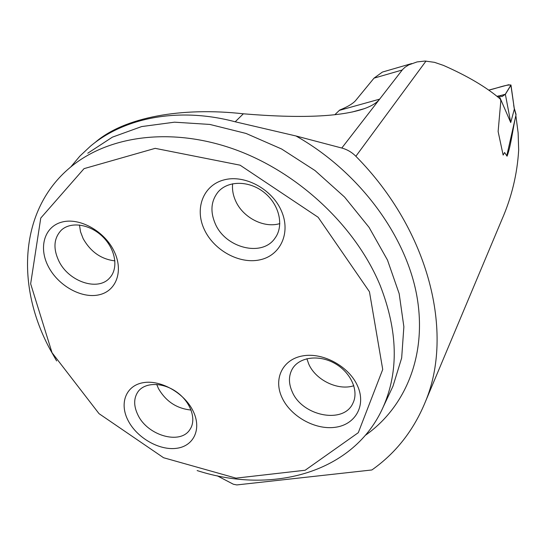 <?xml version="1.0" encoding="UTF-8"?>
<svg xmlns="http://www.w3.org/2000/svg" width="546" height="546" viewBox="0 0 546 546"><rect width="100%" height="100%" fill="white"/><g stroke="black" fill="none" stroke-linecap="round" stroke-linejoin="round"><path stroke-width="0.82" d="M217.253 475.812L233.367 484.241L236.807 484.93L371.874 469.963C395.83 453.112 413.67 430.371 425.395 401.747L501.815 219.765C511.636 197.359 517.26 174.113 518.673 150.041L518.134 132.903L515.861 115.554M94.902 142.677C124.201 116.94 182.036 106.934 243.359 113.8C300.245 118.55 340.581 116.837 364.359 108.654C371.69 106.013 376.781 102.846 379.634 99.154L402.682 69.424L405.036 67.233L408.749 64.892L417.069 61.923L425.047 61.043L434.493 62.34L443.454 65.404C467.567 76.017 486.513 87.23 500.286 99.051L500.832 100.785L498.123 131.518L503.132 155.091L504.579 152.511L507.063 156.204C510.592 147.031 512.687 130.61 515.049 119.219M425.395 401.747C454.095 333.497 429.675 230.869 355.862 156.279C351.856 152.238 347.167 149.495 341.789 148.034L295.987 135.981L235.19 121.792C178.863 106.77 124.386 117.526 90.329 146.301L79.859 156.122L70.755 166.974M334.814 114.735L339.66 110.08C347.263 106.982 352.504 103.897 355.398 100.826L374.017 78.146L382.425 72.058L386.909 70.762M56.634 360.94L50.171 349.59C15.65 286.138 19.322 209.889 70.011 167.595C108.067 135.463 171.833 126.597 235.442 149.679C298.962 172.823 356.026 226.808 380.221 285.572C397.836 330.835 398.86 371.239 383.306 406.777C354.306 472.754 272.372 494.894 197.133 470.57M369.451 291.748L382.726 369.465L358.285 432.691L305.146 470.249L236.008 478.139L163.561 457.732L99.031 413.656L52.034 352.723L30.651 283.804L40.759 218.066L84.043 168.639L155.187 148.348L240.083 165.179L318.141 217.274L369.451 291.748M193.045 410.92C184.35 392.956 160.606 379.559 143.27 382.671C125.792 385.524 119.096 403.474 128.16 420.638C136.978 437.858 159.275 450.682 176.508 448.314C193.864 446.212 202.006 428.835 193.045 410.92M113.957 250.942C123.901 270.843 116.38 291.271 98.812 294.867C81.381 298.751 58.135 285.64 48.362 266.578C38.343 247.591 44.294 226.576 61.951 222.072C79.463 217.281 104.279 230.972 113.957 250.942M357.698 386.24C366.318 405.787 355.228 424.856 335.039 427.32C314.96 430.064 290.54 416.291 282.002 397.584C273.177 378.924 282.535 359.193 302.948 355.849C323.232 352.211 349.392 366.646 357.698 386.24M281.449 211.009C272.113 189.032 244.628 174.263 223.969 179.907C203.16 185.23 194.431 208.606 204.265 229.416C213.807 250.3 239.38 264.394 259.855 259.848C280.46 255.617 291.093 232.917 281.449 211.009M353.835 385.735C337.994 391.004 315.472 380.016 308.674 363.882L306.886 358.702M292.144 391.618C288.506 383.34 288.554 375.805 292.281 369.014C299.044 357.125 318.611 354.286 334.637 363.322C350.737 372.201 359.132 390.745 352.969 403.084C343.864 424.522 302.095 416.182 292.144 391.618M279.839 223.587C263.902 228.535 242.697 217.499 235.517 200.669C233.012 195.011 232.057 189.366 232.644 183.743M215.206 223.607C210.026 211.363 211.036 200.764 218.236 191.803C228.283 180.235 249.734 180.501 264.585 192.799C279.559 204.941 284.145 225.996 274.952 238.227C262.1 257.384 225.341 248.02 215.206 223.607M114.926 260.872C101.187 259.248 90.588 251.815 83.129 238.575L80.521 231.784L79.477 224.986M58.893 261.118C52.962 248.491 53.767 238.172 61.309 230.173C70.843 221.164 90.206 224.16 102.907 236.903C115.732 249.529 118.646 268.577 109.63 277.969C97.932 291.584 68.707 281.661 58.893 261.118M191.093 410.039C176.802 408.633 165.909 401.453 158.422 388.493L156.722 384.418M137.961 415.049C133.524 405.917 133.593 398.068 138.172 391.496C145.27 381.961 163.322 382.173 177.04 392.294C190.847 402.286 196.737 419.581 190.001 429.395C180.637 445.113 147.659 435.735 137.961 415.049M499.14 95.953L505.364 94.301L502.027 96.581L498.751 95.884L498.164 97.284M506.906 155.228L516.011 114.899L514.339 109.118L510.728 122.57L499.208 96.007M513.752 104.955L510.906 85.319L505.364 94.301L510.728 122.57M514.339 109.118L513.684 105.228M499.119 95.939L505.275 94.287L510.974 85.005C505.855 84.528 495.809 88.65 488.697 90.124L508.674 84.746L510.906 85.319M515.97 114.148L516.011 114.899M514.414 108.736L516.025 114.326M510.988 85.149L514.359 109.07M355.862 156.279L426.003 61.07M402.197 70.011L374.017 78.146M341.789 148.034L379.634 99.154L339.435 110.347M390.8 390.847L392.97 386.227L401.665 357.978L403.869 326.754L399.174 293.68L387.483 260.067L369.069 227.368L344.567 197.051L314.994 170.529L281.647 149.017L246.055 133.449L209.821 124.433L174.536 122.181L141.653 126.57L112.408 137.148L87.769 153.221M243.359 113.8L235.19 121.792M295.987 135.981C357.889 170.939 404.6 233.326 416.366 293.345C428.009 353.494 406.156 406.715 365.335 435.339M411.704 63.561L382.425 72.058M352.129 112.032L364.359 108.654M390.82 390.806L383.306 406.777M292.724 368.297L292.281 369.014M218.96 191.025L218.236 191.803M61.807 229.73L61.309 230.173M138.534 391.038L138.172 391.496M498.751 95.884L497.01 96.349"/></g></svg>
